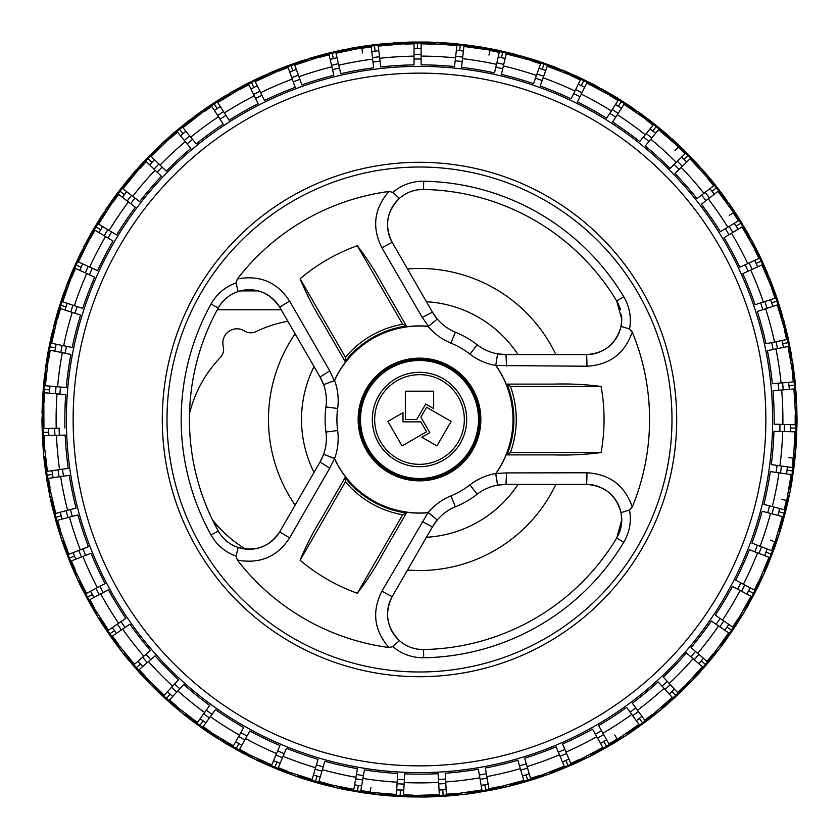 <?xml version="1.0" encoding="UTF-8"?>
<svg xmlns="http://www.w3.org/2000/svg" width="839" height="839" viewBox="0 0 839 839"><rect width="100%" height="100%" fill="white"/><g stroke="black" fill="none" stroke-linecap="round" stroke-linejoin="round"><path stroke-width="1.26" d="M586.943 472.777A11.798 0.587 -90 0 1 586.356 484.386A35.395 35.395 0 0 1 616.696 538.019L621.751 519.781L621.017 512.629C616.109 495.031 604.562 485.613 586.356 484.386L506.001 484.386L497.59 485.152A47.194 47.194 0 0 0 477.171 494.223A47.194 47.194 0 0 1 506.001 484.386L506.525 472.913L586.943 472.777C609.628 474.077 624.751 485.477 632.281 506.997L629.544 510.018C631.568 521.407 629.649 532.167 623.765 542.267A238.318 238.318 0 0 1 423.695 657.776C411.991 657.818 401.713 654.105 392.872 646.659L388.887 647.519A230.075 230.075 0 0 1 237.332 560.022L236.095 556.142C225.209 552.198 216.861 545.161 211.05 535.009A238.318 238.318 0 0 1 211.05 303.991C216.871 293.839 225.219 286.791 236.095 282.858L237.332 278.978A230.075 230.075 0 0 1 388.887 191.481L392.872 192.341C401.724 184.884 412.001 181.182 423.695 181.224A238.318 238.318 0 0 1 623.765 296.733C629.649 306.843 631.568 317.593 629.544 328.982L632.281 332.003A230.075 230.075 0 0 1 632.281 506.997M621.751 319.208A35.395 35.395 0 0 0 621.437 314.489A35.395 35.395 0 0 1 586.356 354.603C604.562 353.376 616.109 343.969 621.017 326.371L621.751 319.208L616.696 300.981A230.075 230.075 0 0 0 423.548 189.467C414.277 189.457 406.223 192.435 399.395 198.413C386.611 211.47 384.231 226.173 392.274 242.555L432.452 312.139L437.308 319.051L428.53 326.266L422.248 317.436L381.923 247.851C371.698 227.558 374.016 208.764 388.887 191.481M325.952 432.075L337.645 430.501A82.589 82.589 0 0 1 337.645 408.488A58.992 58.992 0 0 0 338.18 400.633A58.992 58.992 0 0 1 337.645 408.488L325.952 406.925A94.388 94.388 0 0 0 325.952 432.075A47.194 47.194 0 0 1 320.058 461.964L323.602 454.298A47.194 47.194 0 0 0 325.952 432.075A94.388 94.388 0 0 1 325.952 406.925A47.194 47.194 0 0 0 323.602 384.702L320.058 377.036L279.88 307.441C269.718 292.297 255.79 286.99 238.098 291.542C229.498 294.468 222.891 299.953 218.266 307.986A230.075 230.075 0 0 0 218.266 531.014C222.891 539.047 229.498 544.532 238.098 547.458C255.79 552.01 269.718 546.703 279.88 531.559L320.058 461.964L329.737 468.152L289.644 537.862C277.174 556.865 259.744 564.259 237.332 560.022M334.237 458.293L323.602 454.298L334.593 458.608L329.737 468.152M358.148 419.5A61.352 61.352 0 0 0 419.5 480.852A61.352 61.352 0 0 0 480.852 419.5A61.352 61.352 0 0 0 419.5 358.148A61.352 61.352 0 0 0 358.148 419.5M478.492 419.5A58.992 58.992 0 0 0 419.5 360.508A58.992 58.992 0 0 0 360.508 419.5A58.992 58.992 0 0 0 419.5 478.492A58.992 58.992 0 0 0 478.492 419.5M466.694 419.5A47.194 47.194 0 0 0 419.5 372.306A47.194 47.194 0 0 0 372.306 419.5A47.194 47.194 0 0 0 419.5 466.694A47.194 47.194 0 0 0 466.694 419.5M374.666 419.5A44.834 44.834 0 0 0 419.5 464.334A44.834 44.834 0 0 0 464.334 419.5A44.834 44.834 0 0 0 419.5 374.666A44.834 44.834 0 0 0 374.666 419.5M510.437 386.464L506.997 384.105L553.971 384.105C569.838 383.633 585.549 384.419 601.081 386.464L510.437 386.464A96.747 96.747 0 0 1 510.437 452.536L601.081 452.536A184.559 184.559 0 0 0 601.081 386.464M601.081 452.536C585.538 454.581 569.838 455.367 553.971 454.895L506.997 454.895A94.388 94.388 0 0 0 506.997 384.105M671.987 419.5A252.487 252.487 0 0 1 419.5 671.987A252.487 252.487 0 0 1 167.013 419.5A252.487 252.487 0 0 1 419.5 167.013A252.487 252.487 0 0 1 671.987 419.5M287.861 321.264A123.889 123.889 0 0 0 255.958 331.625A11.798 11.798 0 0 1 244.537 330.986A14.158 14.158 0 0 0 223.268 346.434A11.798 11.798 0 0 1 220.353 357.487A123.889 123.889 0 0 0 189.509 413.627M295.118 505.151A151.02 151.02 0 0 1 295.118 333.849M407.513 268.952A151.02 151.02 0 0 1 555.869 354.603M314.038 472.388A117.984 117.984 0 0 1 314.038 366.612M426.432 301.715A117.984 117.984 0 0 1 518.041 354.603M632.281 332.003C624.751 353.523 609.628 364.923 586.943 366.224L495.828 365.521A58.992 58.992 0 0 1 469.955 354.121A82.589 82.589 0 0 1 469.966 354.121A82.589 82.589 0 0 0 450.9 343.109A82.589 82.589 0 0 1 450.9 343.109A58.992 58.992 0 0 1 428.079 326.413A93.486 93.486 0 0 0 334.593 380.382L334.593 380.382A58.992 58.992 0 0 1 338.18 400.633M633.802 503.201L636.203 496.782M378.085 645.81L385.216 647.005M239.86 563.242L244.222 568.527M676.706 419.5A257.206 257.206 0 0 0 419.5 162.294A257.206 257.206 0 0 0 162.294 419.5A257.206 257.206 0 0 0 419.5 676.706A257.206 257.206 0 0 0 676.706 419.5M388.887 647.519C374.016 630.236 371.698 611.442 381.923 591.149L428.079 512.587A58.992 58.992 0 0 1 450.9 495.891A82.589 82.589 0 0 1 450.889 495.891A82.589 82.589 0 0 0 469.955 484.879A82.589 82.589 0 0 1 469.955 484.879A58.992 58.992 0 0 1 495.828 473.479L506.525 472.913M357.32 245.733C366.863 258.171 375.39 271.375 382.92 285.344L406.401 326.025L402.647 324.232L357.32 245.733A184.559 184.559 0 0 0 300.1 278.768L345.427 357.267L345.102 361.42L321.61 320.739C313.272 307.231 306.099 293.241 300.1 278.768M406.401 326.025A94.388 94.388 0 0 0 345.102 361.42M237.332 278.978C259.744 274.741 277.174 282.135 289.644 301.138L329.737 370.848L334.216 380.623L323.602 384.702L334.237 380.707M244.222 270.473L239.618 276.062M384.839 192.058L378.085 193.19M636.203 342.218L633.665 335.443M428.53 326.266L437.308 319.051A47.194 47.194 0 0 0 455.378 332.202A94.388 94.388 0 0 1 477.171 344.777A47.194 47.194 0 0 0 497.59 353.848L506.001 354.603L586.356 354.603A11.798 0.587 90 0 1 586.943 366.224M399.395 640.587C406.223 646.565 414.277 649.543 423.548 649.533A35.395 35.395 0 0 1 392.274 596.445C384.231 612.827 386.611 627.53 399.395 640.587L392.872 646.659M337.645 430.501A58.992 58.992 0 0 1 334.593 458.608A93.486 93.486 0 0 0 428.079 512.587L437.308 519.949L432.452 526.861L392.274 596.445A11.798 0.587 -150 0 1 381.923 591.149M518.041 484.386A117.984 117.984 0 0 1 426.432 537.285M555.869 484.386A151.02 151.02 0 0 1 407.513 570.048M212.424 519.761A123.889 123.889 0 0 0 245.47 549.052M223.226 531.79L213.83 522.603M258.171 290.892L240.279 290.892M300.1 560.232C306.109 545.749 313.272 531.758 321.61 518.261L345.102 477.58L345.427 481.733L300.1 560.232A184.559 184.559 0 0 0 357.32 593.267L402.647 514.768L406.401 512.975L382.92 553.656C375.39 567.625 366.853 580.84 357.32 593.267M345.102 477.58A94.388 94.388 0 0 0 406.401 512.975M506.997 454.895L510.437 452.536M402.059 445.918L426.579 431.76L420.863 421.86L402.982 421.86L402.982 412.683L387.901 421.398L402.059 445.918M433.658 408.603L425.719 404.01L416.773 419.5L405.342 419.5L405.342 391.184L433.658 391.184L433.658 408.603M421.86 437.213L429.809 432.62L420.863 417.14L426.579 407.24L451.099 421.398L436.941 445.918L421.86 437.213M281.222 309.769L217.28 309.769M289.644 537.862A11.798 0.587 -150 0 1 279.88 531.559A35.395 35.395 0 0 1 238.098 547.458L236.095 556.142M236.095 282.858L238.098 291.542M289.644 301.138A11.798 0.587 150 0 0 279.88 307.441A35.395 35.395 0 0 0 218.266 307.986A230.075 230.075 0 0 0 218.266 531.014L218.297 531.077M329.737 370.848L320.058 377.036A47.194 47.194 0 0 1 326.381 400.633A47.194 47.194 0 0 0 323.602 384.702L321.966 380.717M422.248 317.436L432.452 312.139A47.194 47.194 0 0 0 455.378 332.202A94.388 94.388 0 0 1 477.171 344.777A47.194 47.194 0 0 0 497.59 353.848L495.818 365.08L497.59 353.848L501.858 354.425M381.923 247.851A11.798 0.587 -30 0 1 392.274 242.555A35.395 35.395 0 0 1 399.395 198.413L392.872 192.341M495.734 473.941L497.59 485.152L495.828 473.479A93.486 93.486 0 0 0 495.828 365.521L495.734 365.059M506.001 354.603A47.194 47.194 0 0 1 477.171 344.777A47.194 47.194 0 0 0 506.001 354.603L506.525 366.087M629.544 328.982L621.017 326.371M623.765 296.733L616.696 300.981A35.395 35.395 0 0 1 620.472 309.78A35.395 35.395 0 0 0 616.696 300.981A230.075 230.075 0 0 0 423.548 189.467L423.464 189.467M422.248 521.564L432.452 526.861A47.194 47.194 0 0 1 455.378 506.798A47.194 47.194 0 0 0 437.308 519.949L434.686 523.358M428.53 512.734L437.308 519.949A47.194 47.194 0 0 1 455.378 506.798A94.388 94.388 0 0 0 477.171 494.223A94.388 94.388 0 0 1 455.378 506.798A47.194 47.194 0 0 0 432.452 526.861M616.738 537.956L616.696 538.019A230.075 230.075 0 0 1 423.548 649.533A230.075 230.075 0 0 0 616.696 538.019L623.765 542.267M621.017 512.629L629.544 510.018M796.41 397.696L796.379 428.771L793.935 388.971L781.696 390.02A363.392 363.392 0 0 1 782.86 424.419L795.141 424.775A375.673 375.673 0 0 0 795.183 419.5A375.673 375.673 0 0 0 795.152 415.326L795.98 415.357A376.501 376.501 0 0 1 795.907 428.121L795.529 446.589L796.526 439.342M791.471 354.876L794.984 385.741L788.01 346.486L775.97 348.919A363.392 363.392 0 0 1 781.057 382.972L793.295 381.913A375.673 375.673 0 0 0 792.236 372.537L793.054 372.464A376.501 376.501 0 0 1 794.439 385.164L796.169 403.549L796.326 396.239M781.675 312.895L788.691 343.161L777.292 304.956L765.608 308.752A363.392 363.392 0 0 1 774.533 341.997L786.573 339.554A375.673 375.673 0 0 0 784.444 330.356L785.252 330.188A376.501 376.501 0 0 1 788.073 342.648L791.89 360.718L791.219 353.439M767.171 272.308L777.575 301.579L761.896 264.914L750.727 270.022A363.392 363.392 0 0 1 763.385 302.03L775.068 298.233A375.673 375.673 0 0 0 771.911 289.329L772.688 289.077A376.501 376.501 0 0 1 776.914 301.128L782.766 318.642L781.266 311.489M748.126 233.63L761.802 261.527L742.043 226.897L731.524 233.232A363.392 363.392 0 0 1 747.748 263.593L758.928 258.485A375.673 375.673 0 0 0 754.775 250.012L755.519 249.665A376.501 376.501 0 0 1 761.088 261.16L768.902 277.898L766.594 270.955M724.791 197.385L741.561 223.541L717.985 191.376L708.263 198.885A363.392 363.392 0 0 1 727.843 227.191L738.362 220.846A375.673 375.673 0 0 0 733.265 212.896L733.978 212.477A376.501 376.501 0 0 1 740.816 223.258L750.475 238.989L747.402 232.361M697.482 164.035L717.125 188.104L690.036 158.844L681.226 167.401A363.392 363.392 0 0 1 703.911 193.295L713.632 185.797A375.673 375.673 0 0 0 707.676 178.476L708.326 177.973A376.501 376.501 0 0 1 716.349 187.905L727.749 202.44L723.931 196.2M666.554 134.009L688.809 155.687L658.563 129.699L650.791 139.211A363.392 363.392 0 0 1 676.265 162.357L685.075 153.789A375.673 375.673 0 0 0 678.321 147.203L678.908 146.626A376.501 376.501 0 0 1 688.011 155.582L700.995 168.712L696.496 162.955M632.396 107.707L656.979 126.71L623.975 104.34L617.326 114.67A363.392 363.392 0 0 1 645.285 134.764L653.057 125.252A375.673 375.673 0 0 0 645.59 119.474L646.114 118.834A376.501 376.501 0 0 1 656.182 126.689L670.571 138.267L665.453 133.055M595.47 85.473L622.056 101.54L586.713 83.082L581.291 94.115A363.392 363.392 0 0 1 611.358 110.874L617.997 100.544A375.673 375.673 0 0 0 609.922 95.656L610.362 94.964A376.501 376.501 0 0 1 621.259 101.624L636.874 111.482L631.19 106.889M556.247 67.592L584.489 80.523L547.269 66.218L543.148 77.786A363.392 363.392 0 0 1 574.925 91.021L580.347 79.999A375.673 375.673 0 0 0 571.758 76.066L572.125 75.321A376.501 376.501 0 0 1 583.713 80.691L600.346 88.703L594.18 84.791M515.24 54.294L544.773 63.932L506.169 53.958L503.39 65.924A363.392 363.392 0 0 1 536.467 75.447L540.599 63.869A375.673 375.673 0 0 0 531.622 60.943L531.895 60.167A376.501 376.501 0 0 1 544.018 64.184L561.459 70.245L554.883 67.057M472.986 45.767L503.431 51.966L463.936 46.46L462.541 58.667A363.392 363.392 0 0 1 496.489 64.351L499.268 52.385A375.673 375.673 0 0 0 490.018 50.497L490.207 49.7A376.501 376.501 0 0 1 502.708 52.312L520.725 56.339L513.825 53.927M430.04 42.107L460.989 44.792L421.126 43.827L421.126 56.108A363.392 363.392 0 0 1 455.504 57.891L456.898 45.694A375.673 375.673 0 0 0 447.491 44.866L447.586 44.047A376.501 376.501 0 0 1 460.307 45.212L478.67 47.173L471.539 45.558M386.947 43.366L418 42.506L378.295 46.093L379.689 58.29A363.392 363.392 0 0 1 414.047 56.15L414.047 43.859A375.673 375.673 0 0 0 404.608 44.121L404.608 43.292A376.501 376.501 0 0 1 417.371 43.009L435.84 42.852L428.572 42.065M344.284 49.522L375.033 45.138L335.988 53.224L338.778 65.19A363.392 363.392 0 0 1 372.663 59.139L371.258 46.932A375.673 375.673 0 0 0 361.913 48.263L361.819 47.445A376.501 376.501 0 0 1 374.467 45.705L392.799 43.45L385.489 43.492M302.596 60.513L332.653 52.647L294.783 65.127L298.915 76.695A363.392 363.392 0 0 1 331.887 66.826L329.108 54.86A375.673 375.673 0 0 0 319.974 57.251L319.785 56.444A376.501 376.501 0 0 1 332.15 53.266L350.104 48.945L342.847 49.816M262.439 76.181L291.406 64.939L255.203 81.656L260.625 92.678A363.392 363.392 0 0 1 292.255 79.118L288.134 67.54A375.673 375.673 0 0 0 279.324 70.958L279.051 70.182A376.501 376.501 0 0 1 290.976 65.61L308.312 59.265L301.211 60.964M224.328 96.317L251.815 81.855L217.762 102.589L224.401 112.919A363.392 363.392 0 0 1 254.29 95.835L248.868 84.812A375.673 375.673 0 0 0 240.51 89.207L240.143 88.462A376.501 376.501 0 0 1 251.469 82.568L267.977 74.293L261.107 76.789M188.765 120.669L214.427 103.166L182.954 127.643L190.726 137.156A363.392 363.392 0 0 1 218.465 116.778L211.827 106.448A375.673 375.673 0 0 0 204.024 111.765L203.583 111.063A376.501 376.501 0 0 1 214.165 103.921L229.613 93.811L223.08 97.072M156.201 148.923L179.703 128.608L151.23 156.515L160.039 165.073A363.392 363.392 0 0 1 185.272 141.665L177.49 132.153A375.673 375.673 0 0 0 170.348 138.33L169.824 137.69A376.501 376.501 0 0 1 179.525 129.384L193.725 117.575L187.6 121.571M127.077 180.7L148.104 157.837L122.997 188.806L132.719 196.316A363.392 363.392 0 0 1 155.131 170.181L146.322 161.612A375.673 375.673 0 0 0 139.924 168.566L139.326 167.989A376.501 376.501 0 0 1 148.021 158.634L160.784 145.283L155.152 149.94M101.76 215.592L120.05 190.474L98.635 224.118L109.154 230.452A363.392 363.392 0 0 1 128.43 201.937L118.698 194.438A375.673 375.673 0 0 0 113.139 202.073L112.489 201.57A376.501 376.501 0 0 1 120.05 191.282L131.209 176.568L126.154 181.832M80.586 253.137L95.887 226.111L78.447 261.967L89.626 267.064A363.392 363.392 0 0 1 105.525 236.535L95.006 230.19A375.673 375.673 0 0 0 90.35 238.412L89.647 237.982A376.501 376.501 0 0 1 95.992 226.897L105.399 211.008L100.974 216.819M63.837 292.863L75.95 264.254L62.715 301.872L74.398 305.658A363.392 363.392 0 0 1 86.721 273.524L75.541 268.417A375.673 375.673 0 0 0 71.85 277.111L71.105 276.765A376.501 376.501 0 0 1 76.15 265.03L83.68 248.176L79.946 254.458M51.714 334.226L60.502 304.431L51.63 343.308L63.67 345.741A363.392 363.392 0 0 1 72.248 312.412L60.565 308.616A375.673 375.673 0 0 0 57.891 317.666L57.104 317.415A376.501 376.501 0 0 1 60.775 305.176L66.333 287.567L63.345 294.237M44.394 376.711L49.721 346.098L45.348 385.73L57.587 386.789A363.392 363.392 0 0 1 62.306 352.684L50.267 350.251A375.673 375.673 0 0 0 48.641 359.553L47.833 359.386A376.501 376.501 0 0 1 50.078 346.822L53.602 328.689L51.389 335.652M41.96 419.773L43.764 388.73L43.932 428.603L56.213 428.257A363.392 363.392 0 0 1 57.021 393.848L44.771 392.788A375.673 375.673 0 0 0 44.226 402.217L43.397 402.143A376.501 376.501 0 0 1 44.205 389.401L45.631 370.995L44.226 378.158M42.632 396.889L42.002 413.05M47.666 354.079L45.201 370.062M57.555 312.118L53.276 327.713M72.154 271.563L66.124 286.56M91.273 232.927L83.585 247.148M114.681 196.735L105.42 209.981M142.064 163.437L131.356 175.54M173.065 133.485L161.036 144.287M207.275 107.256L194.092 116.621M244.243 85.096L230.085 92.898M283.509 67.298L268.553 73.433M324.546 54.095L308.983 58.489M366.811 45.652L350.859 48.243M409.778 42.086L393.627 42.841M452.861 43.429L436.731 42.338M495.513 49.69L479.614 46.764M537.17 60.765L521.711 56.045M577.295 76.517L562.476 70.067M615.365 96.737L601.374 88.64M650.886 121.173L637.902 111.535M683.376 149.489L671.588 138.435M712.437 181.329L701.981 168.996M737.68 216.273L728.692 202.839M758.771 253.871L751.377 239.493M775.446 293.619L769.73 278.496M787.475 335.013L783.521 319.334M794.701 377.508L792.572 361.483M797.04 420.58L796.746 404.388M794.46 463.579L796.012 447.491L792.865 471.665L794.973 431.844L782.693 431.498A363.392 363.392 0 0 1 779.934 465.813L792.089 467.554A375.673 375.673 0 0 0 793.18 458.178L793.998 458.293A376.501 376.501 0 0 1 792.467 470.973L789.992 489.273L791.806 482.194M786.992 506.043L790.369 490.228L784.486 513.888L791.125 474.57L778.959 472.818A363.392 363.392 0 0 1 772.3 506.588L784.182 509.713A375.673 375.673 0 0 0 786.342 500.526L787.139 500.736A376.501 376.501 0 0 1 784.171 513.153L779.62 531.045L782.231 524.228M774.733 547.364L779.892 532.041L771.345 554.873L782.42 516.572L770.538 513.447A363.392 363.392 0 0 1 760.071 546.241L771.523 550.699A375.673 375.673 0 0 0 774.712 541.805L775.477 542.109A376.501 376.501 0 0 1 771.114 554.107L764.56 571.369L767.926 564.888M757.837 587.027L764.707 572.387L753.621 594.106L768.985 557.306L757.544 552.849A363.392 363.392 0 0 1 743.406 584.238L754.271 589.974A375.673 375.673 0 0 0 758.456 581.5L759.18 581.888A376.501 376.501 0 0 1 753.474 593.32L745.001 609.712L749.08 603.661M736.537 624.499L745.032 610.75L731.545 631.054L750.999 596.246L740.134 590.52A363.392 363.392 0 0 1 722.515 620.084L732.657 627.016A375.673 375.673 0 0 0 737.775 619.088L738.456 619.549A376.501 376.501 0 0 1 731.493 630.257L721.194 645.579L725.945 640.031M711.105 659.307L721.11 646.607L705.389 665.243L728.692 632.889L718.551 625.946A363.392 363.392 0 0 1 697.681 653.319L706.962 661.363A375.673 375.673 0 0 0 712.951 654.063L713.57 654.609A376.501 376.501 0 0 1 705.431 664.446L693.454 678.499L698.803 673.528M681.866 690.979L693.255 679.506L675.521 696.234L702.358 666.743L693.066 658.699A363.392 363.392 0 0 1 669.207 683.502L677.513 692.553A375.673 375.673 0 0 0 684.299 685.987L684.855 686.596A376.501 376.501 0 0 1 675.647 695.437L662.149 708.032L668.033 703.711M649.208 719.117L661.835 709.018L642.307 723.606L672.322 697.366L664.016 688.316A363.392 363.392 0 0 1 637.493 710.245L644.709 720.187A375.673 375.673 0 0 0 652.197 714.429L652.679 715.101A376.501 376.501 0 0 1 642.517 722.84L627.677 733.81L634.011 730.182M613.561 743.354L627.247 734.754L606.188 747.025L639.003 724.382L631.788 714.44A363.392 363.392 0 0 1 602.926 733.202L608.967 743.899A375.673 375.673 0 0 0 617.064 739.033L617.462 739.757A376.501 376.501 0 0 1 606.492 746.28L590.488 755.499L597.2 752.614M575.376 763.364L589.964 756.379L567.636 766.175L602.822 747.413L596.781 736.715A363.392 363.392 0 0 1 565.968 752.069L570.751 763.385A375.673 375.673 0 0 0 579.35 759.473L579.665 760.228A376.501 376.501 0 0 1 568.024 765.472L551.066 772.792L558.071 770.695M535.167 778.886L550.447 773.61L527.154 780.794L564.248 766.175L559.466 754.859A363.392 363.392 0 0 1 527.102 766.594L530.563 778.382A375.673 375.673 0 0 0 539.55 775.477L539.781 776.274A376.501 376.501 0 0 1 527.616 780.144L509.944 785.493L517.128 784.203M493.447 789.73L509.231 786.237L485.267 790.716L523.788 780.417L520.327 768.629A363.392 363.392 0 0 1 486.84 776.599L488.938 788.702A375.673 375.673 0 0 0 498.188 786.846L498.335 787.653A376.501 376.501 0 0 1 485.802 790.118L467.627 793.411L474.926 792.96M450.763 795.75L466.841 794.072L442.52 795.792L481.964 789.95L479.866 777.847A363.392 363.392 0 0 1 445.698 781.948L446.39 794.208A375.673 375.673 0 0 0 455.808 793.421L455.85 794.239A376.501 376.501 0 0 1 443.118 795.257L424.691 796.463L431.991 796.84M407.67 796.861L423.831 797.029L399.479 795.959L439.332 794.648L438.629 782.388A363.392 363.392 0 0 1 404.209 782.567L403.507 794.837A375.673 375.673 0 0 0 412.945 795.12L412.893 795.938A376.501 376.501 0 0 1 400.13 795.498L381.693 794.596L388.897 795.802M364.724 793.044L380.77 795.057L356.69 791.229L396.438 794.47L397.141 782.2A363.392 363.392 0 0 1 362.92 778.456L360.822 790.569A375.673 375.673 0 0 0 370.167 791.922L370.03 792.74A376.501 376.501 0 0 1 357.393 790.841L339.176 787.842L346.203 789.866M322.501 784.371L338.211 788.199L314.73 781.644L353.838 789.394L355.935 777.292A363.392 363.392 0 0 1 322.365 769.667L318.904 781.455A375.673 375.673 0 0 0 328.039 783.867L327.808 784.664A376.501 376.501 0 0 1 315.474 781.34L297.709 776.285L304.463 779.095M281.547 770.936L296.712 776.526L274.133 767.339L312.108 779.494L315.569 767.716A363.392 363.392 0 0 1 283.089 756.317L278.307 767.633A375.673 375.673 0 0 0 287.095 771.072L286.781 771.828A376.501 376.501 0 0 1 274.898 767.129L257.835 760.082L264.222 763.637M242.387 752.919L256.818 760.197L235.423 748.503L271.773 764.906L276.555 753.59A363.392 363.392 0 0 1 245.586 738.572L239.545 749.269A375.673 375.673 0 0 0 247.883 753.684L247.484 754.408A376.501 376.501 0 0 1 236.22 748.378L220.07 739.432L226.006 743.69M205.534 730.549L211.082 734.314M171.471 704.131L183.877 714.503L165.692 698.258L197.375 722.473L204.59 712.531A363.392 363.392 0 0 1 177.837 690.885L169.53 699.936A375.673 375.673 0 0 0 176.651 706.134L176.096 706.742A376.501 376.501 0 0 1 166.489 698.321L152.782 685.945L157.606 691.441M140.637 674.011L151.786 685.715L135.572 667.508L164.287 695.174L172.593 686.124A363.392 363.392 0 0 1 148.472 661.572L139.19 669.616A375.673 375.673 0 0 0 145.567 676.58L144.937 677.115A376.501 376.501 0 0 1 136.358 667.655L124.151 653.801L128.315 659.811M113.443 640.556L123.186 653.466L109.154 633.529L134.523 664.289L143.805 656.245A363.392 363.392 0 0 1 122.641 629.093L112.499 636.025A375.673 375.673 0 0 0 118.047 643.681L117.366 644.142A376.501 376.501 0 0 1 109.919 633.77L99.369 618.605L102.819 625.055M90.245 604.227L98.446 618.165L86.774 596.76L108.483 630.204L118.614 623.272A363.392 363.392 0 0 1 100.69 593.886L89.825 599.623A375.673 375.673 0 0 0 94.45 607.856L93.727 608.233A376.501 376.501 0 0 1 87.508 597.074L78.761 580.819L81.446 587.615M71.325 565.496L77.891 580.263L68.746 557.673L86.49 593.383L97.355 587.646A363.392 363.392 0 0 1 82.883 556.414L71.441 560.871A375.673 375.673 0 0 0 75.101 569.576L74.335 569.87A376.501 376.501 0 0 1 69.427 558.082L62.589 540.924L64.488 547.982M56.958 524.857L61.792 540.274L55.28 516.793L68.84 554.285L80.282 549.828A363.392 363.392 0 0 1 69.48 517.149L57.597 520.274A375.673 375.673 0 0 0 60.24 529.336L59.443 529.545A376.501 376.501 0 0 1 55.919 517.264L51.074 499.446L52.154 506.672M47.309 482.844L50.35 498.712L46.565 474.633L55.762 513.437L67.634 510.311A363.392 363.392 0 0 1 60.628 476.615L48.463 478.356A375.673 375.673 0 0 0 50.057 487.669L49.249 487.784A376.501 376.501 0 0 1 47.141 475.189L44.362 456.93L44.614 464.229M42.516 440.003L43.733 456.122L42.705 431.76L47.424 471.361L59.579 469.609A363.392 363.392 0 0 1 56.454 435.326L44.173 435.682A375.673 375.673 0 0 0 44.698 445.11L43.869 445.131A376.501 376.501 0 0 1 43.219 432.379L42.548 413.921L41.96 421.209M44.446 462.782L43.733 456.122M51.829 505.256L50.35 498.712M63.995 546.609L61.792 540.274M80.806 586.304L77.891 580.263M102.022 623.817L98.446 618.165M127.392 658.678L123.186 653.466M156.557 690.424L151.786 685.715M189.153 718.624L183.877 714.503M224.747 742.935L199.126 725.368L233.357 745.819L239.398 735.121A363.392 363.392 0 0 1 210.348 716.663L203.122 726.605A375.673 375.673 0 0 0 210.904 731.944L210.421 732.615A376.501 376.501 0 0 1 199.923 725.336L184.895 714.608L190.306 719.516M262.89 763.029L256.818 760.197M303.068 778.644L296.712 776.526M344.766 789.572L338.211 788.199M387.44 795.676L380.77 795.057M430.533 796.882L423.831 797.029M473.479 793.159L466.841 794.072M515.723 784.57L509.231 786.237M556.708 771.23L550.447 773.61M595.91 753.296L589.964 756.379M632.805 731.01L627.247 734.754M666.921 704.666L661.835 709.018M697.817 674.598L693.255 679.506M725.085 641.216L721.11 646.607M748.367 604.929L745.032 610.75M767.36 566.241L764.707 572.387M781.822 525.634L779.892 532.041M791.555 483.631L790.369 490.228M796.442 440.811L796.012 447.491M54.902 435.378A364.944 364.944 0 0 1 54.671 428.299L59.108 428.173A360.497 360.497 0 0 0 59.349 435.252M60.471 387.031A360.497 360.497 0 0 0 59.905 394.089L65.715 394.592A354.666 354.666 0 0 0 64.939 428.005M54.671 428.299L49.532 428.446M48.494 428.477L48.735 432.221A370.985 370.985 0 0 0 48.861 435.546M419.5 676.706A257.206 257.206 0 0 1 162.294 419.5A257.206 257.206 0 0 1 419.5 162.294A257.206 257.206 0 0 1 676.706 419.5A257.206 257.206 0 0 1 419.5 676.706M404.209 782.567L404.702 773.852A354.666 354.666 0 0 0 438.126 773.673L438.629 782.388M445.373 776.316L445.194 773.233A354.666 354.666 0 0 0 478.377 769.237L478.639 770.768M485.875 771.041L485.351 768A354.666 354.666 0 0 0 517.862 760.249L520.327 768.629M527.102 766.594L524.648 758.215A354.666 354.666 0 0 0 556.068 746.815L556.666 748.241M563.777 746.867L562.57 744.025A354.666 354.666 0 0 0 592.481 729.112L595.354 734.198A360.497 360.497 0 0 0 601.5 730.685M602.926 733.202L598.626 725.599A354.666 354.666 0 0 0 626.649 707.382L627.562 708.63M634.169 705.683L632.354 703.187A354.666 354.666 0 0 0 658.122 681.887L664.016 688.316M669.207 683.502L663.303 677.073A354.666 354.666 0 0 0 686.47 652.973L693.066 658.699M697.681 653.319L691.074 647.603A354.666 354.666 0 0 0 711.346 621.028L716.16 624.321A360.497 360.497 0 0 0 720.124 618.448M722.515 620.084L715.31 615.155A354.666 354.666 0 0 0 732.416 586.44L740.134 590.52M743.406 584.238L735.688 580.158A354.666 354.666 0 0 0 749.405 549.681L750.842 550.248M754.848 551.8A360.497 360.497 0 0 0 757.376 545.193L751.943 543.074A354.666 354.666 0 0 0 762.095 511.224L763.595 511.622M772.3 506.588L763.857 504.375A354.666 354.666 0 0 0 770.317 471.581L776.096 472.409A360.497 360.497 0 0 0 777.071 465.393M779.934 465.813L771.293 464.565A354.666 354.666 0 0 0 773.967 431.246L779.798 431.414A360.497 360.497 0 0 0 779.966 424.335M782.86 424.419L774.135 424.167A354.666 354.666 0 0 0 773.002 390.764L783.238 389.883A364.944 364.944 0 0 0 782.598 382.836M781.057 382.972L772.352 383.717A354.666 354.666 0 0 0 767.412 350.66L775.97 348.919M768.975 343.12L765.976 343.728A354.666 354.666 0 0 0 757.302 311.447L765.608 308.752M757.984 303.781L755.079 304.725A354.666 354.666 0 0 0 742.788 273.64L748.094 271.217A360.497 360.497 0 0 0 745.116 264.799M747.748 263.593L739.809 267.222A354.666 354.666 0 0 0 724.047 237.741L725.378 236.944M727.843 227.191L720.365 231.7A354.666 354.666 0 0 0 701.352 204.213L705.966 200.647A360.497 360.497 0 0 0 701.614 195.068M699.443 196.746L696.989 198.633A354.666 354.666 0 0 0 674.965 173.484L676.077 172.415M676.265 162.357L670.004 168.44A354.666 354.666 0 0 0 645.264 145.976L648.956 141.455A360.497 360.497 0 0 0 643.45 136.998L639.758 141.518A354.666 354.666 0 0 0 612.606 122.022L617.326 114.67M608.306 115.625L606.628 118.226A354.666 354.666 0 0 0 577.442 101.949L580.011 96.705A360.497 360.497 0 0 0 573.645 93.622M574.925 91.021L571.065 98.855A354.666 354.666 0 0 0 540.211 86.008L542.172 80.513A360.497 360.497 0 0 0 535.492 78.174M536.467 75.447L533.531 83.669A354.666 354.666 0 0 0 501.407 74.43L501.764 72.92M495.199 69.868L494.507 72.857A354.666 354.666 0 0 0 461.544 67.34L462.541 58.667M462.205 61.541A360.497 360.497 0 0 0 455.168 60.765L454.507 66.575A354.666 354.666 0 0 0 421.126 64.844L421.126 56.108M414.047 61.792L414.047 64.876A354.666 354.666 0 0 0 380.686 66.973L380.025 61.174A360.497 360.497 0 0 0 372.988 62.013M372.663 59.139L373.659 67.812A354.666 354.666 0 0 0 340.749 73.696L338.778 65.19M333.167 72.322L333.87 75.332A354.666 354.666 0 0 0 301.851 84.917L298.915 76.695M292.255 79.118L295.192 87.34A354.666 354.666 0 0 0 264.474 100.512L260.625 92.678M256.776 100.9L258.139 103.669A354.666 354.666 0 0 0 229.12 120.26L228.292 118.96M225.964 115.352A360.497 360.497 0 0 0 220.038 119.211L223.184 124.12A354.666 354.666 0 0 0 196.253 143.92L190.726 137.156M185.272 141.665L190.799 148.43A354.666 354.666 0 0 0 166.3 171.166L165.189 170.086M155.131 170.181L161.392 176.263A354.666 354.666 0 0 0 139.641 201.643L138.414 200.699M135.016 198.077A360.497 360.497 0 0 0 130.727 203.709L135.341 207.275A354.666 354.666 0 0 0 116.631 234.962L109.154 230.452M110.36 239.451L113.003 241.045A354.666 354.666 0 0 0 97.565 270.693L89.626 267.064M86.721 273.524L94.66 277.153A354.666 354.666 0 0 0 82.704 308.364L74.398 305.658M77.608 314.153L80.554 315.107A354.666 354.666 0 0 0 72.227 347.482L66.512 346.318A360.497 360.497 0 0 0 65.138 353.261M62.306 352.684L70.864 354.425A354.666 354.666 0 0 0 66.281 387.534L57.587 386.789M56.454 435.326L65.18 435.084A354.666 354.666 0 0 0 68.221 468.372L62.443 469.2A360.497 360.497 0 0 0 63.491 476.195M60.628 476.615L69.27 475.367A354.666 354.666 0 0 0 76.087 508.088L70.434 509.577A360.497 360.497 0 0 0 72.269 516.415M74.933 515.712L77.922 514.926A354.666 354.666 0 0 0 88.42 546.661L86.983 547.217M82.883 556.414L91.021 553.247A354.666 354.666 0 0 0 105.074 583.577L99.914 586.293A360.497 360.497 0 0 0 103.249 592.544L108.409 589.817A354.666 354.666 0 0 0 125.829 618.343L121.005 621.636A360.497 360.497 0 0 0 125.032 627.457M122.641 629.093L129.856 624.164A354.666 354.666 0 0 0 150.412 650.529L143.805 656.245M145.996 654.347A360.497 360.497 0 0 0 150.663 659.674L155.068 655.846A354.666 354.666 0 0 0 178.497 679.695L172.593 686.124M177.837 690.885L183.741 684.456A354.666 354.666 0 0 0 209.729 705.473L204.59 712.531M213.693 712.059L215.476 709.595A354.666 354.666 0 0 0 243.688 727.518L242.932 728.86M248.354 733.653L249.875 730.968A354.666 354.666 0 0 0 279.953 745.556L276.555 753.59M285.281 751.115L286.487 748.273A354.666 354.666 0 0 0 318.023 759.337L317.593 760.816M323.959 764.256L324.829 761.288A354.666 354.666 0 0 0 357.424 768.681L355.935 777.292M363.885 772.897L364.409 769.856A354.666 354.666 0 0 0 397.634 773.485L397.298 779.316A360.497 360.497 0 0 0 404.367 779.683M421.126 48.379L417.371 48.515A370.985 370.985 0 0 0 414.047 48.547M505.141 58.394L501.46 57.681A370.985 370.985 0 0 0 498.209 56.958M497.999 57.839L496.835 62.852A364.944 364.944 0 0 1 503.736 64.414M545.738 70.507L542.162 69.375A370.985 370.985 0 0 0 539.016 68.295M536.991 73.989A364.944 364.944 0 0 1 543.662 76.328L545.392 71.493M584.699 87.172L581.28 85.641A370.985 370.985 0 0 0 578.27 84.204M577.872 85.022L575.606 89.626A364.944 364.944 0 0 1 581.972 92.72M621.51 108.179L618.28 106.259A370.985 370.985 0 0 0 615.459 104.487M126.605 191.596L124.424 194.648A370.985 370.985 0 0 0 122.41 197.301M127.203 200.993A364.944 364.944 0 0 1 131.503 195.372L127.423 192.225M102.536 226.467L100.711 229.75A370.985 370.985 0 0 0 99.023 232.613M99.799 233.085L104.204 235.738A364.944 364.944 0 0 1 107.822 229.655M82.6 263.855L81.163 267.326A370.985 370.985 0 0 0 79.81 270.368M85.305 272.874A364.944 364.944 0 0 1 88.221 266.424L83.543 264.285M67.047 303.278L66.019 306.885A370.985 370.985 0 0 0 65.023 310.063M65.882 310.336L70.77 311.93A364.944 364.944 0 0 1 72.93 305.186M56.098 344.21L55.489 347.912A370.985 370.985 0 0 0 54.86 351.184M49.889 386.129L49.7 389.873A370.985 370.985 0 0 0 49.449 393.197M50.35 393.271L55.468 393.711A364.944 364.944 0 0 1 56.045 386.653M51.934 470.71L52.595 474.402A370.985 370.985 0 0 0 53.109 477.695M54 477.559L59.097 476.835A364.944 364.944 0 0 1 58.048 469.83L52.962 470.564M60.167 512.272L61.247 515.87A370.985 370.985 0 0 0 62.128 519.079M67.98 517.537A364.944 364.944 0 0 1 66.145 510.699L61.174 512.01M73.087 552.628L74.566 556.079A370.985 370.985 0 0 0 75.804 559.162M81.446 556.97A364.944 364.944 0 0 1 78.845 550.394L74.052 552.251M90.518 591.254L92.384 594.505A370.985 370.985 0 0 0 93.968 597.431M112.237 627.635L114.471 630.655A370.985 370.985 0 0 0 116.369 633.382M117.124 632.868L121.372 629.974A364.944 364.944 0 0 1 117.345 624.143L113.097 627.048M137.974 661.3L140.522 664.048A370.985 370.985 0 0 0 142.735 666.544M167.37 691.818L170.223 694.252A370.985 370.985 0 0 0 172.698 696.485M176.788 692.028A364.944 364.944 0 0 1 171.544 687.267L168.073 691.053M200.049 718.782L203.164 720.879A370.985 370.985 0 0 0 205.88 722.809M235.602 741.854L238.926 743.574A370.985 370.985 0 0 0 241.842 745.189M242.293 744.392L244.82 739.914A364.944 364.944 0 0 1 238.633 736.474M273.545 760.711L277.048 762.053A370.985 370.985 0 0 0 280.132 763.312M313.387 775.121L317.027 776.054A370.985 370.985 0 0 0 320.225 776.956M321.935 771.156A364.944 364.944 0 0 1 315.128 769.195L313.681 774.124M354.624 784.905L358.337 785.409A370.985 370.985 0 0 0 361.619 785.944M396.7 789.919L400.444 790.002A370.985 370.985 0 0 0 403.769 790.149M404.115 784.119A364.944 364.944 0 0 1 397.046 783.752L396.753 788.88M439.07 790.107L442.803 789.751A370.985 370.985 0 0 0 446.128 789.53M445.782 783.49A364.944 364.944 0 0 1 438.713 783.93L439.007 789.069M481.187 785.461L484.858 784.685A370.985 370.985 0 0 0 488.13 784.087M487.102 778.12A364.944 364.944 0 0 1 480.128 779.368L481.009 784.434M522.498 776.044L526.063 774.858A370.985 370.985 0 0 0 529.241 773.883M562.476 761.969L565.874 760.396A370.985 370.985 0 0 0 568.926 759.064M566.577 753.495A364.944 364.944 0 0 1 560.064 756.285L562.067 761.015M600.577 743.448L603.776 741.487A370.985 370.985 0 0 0 606.66 739.82M636.329 720.691L639.276 718.383A370.985 370.985 0 0 0 641.95 716.391M669.249 694.01L671.913 691.378A370.985 370.985 0 0 0 674.346 689.102M698.908 663.754L701.268 660.828A370.985 370.985 0 0 0 703.418 658.29M698.845 654.336A364.944 364.944 0 0 1 694.241 659.706L698.121 663.072M724.927 630.309L726.941 627.142A370.985 370.985 0 0 0 728.787 624.373M728.042 623.859L723.795 620.965A364.944 364.944 0 0 1 719.831 626.827M746.972 594.117L748.608 590.74A370.985 370.985 0 0 0 750.129 587.782M749.321 587.363L744.78 584.961A364.944 364.944 0 0 1 741.508 591.243M764.738 555.659L765.976 552.114A370.985 370.985 0 0 0 767.15 549M761.518 546.808A364.944 364.944 0 0 1 758.98 553.415L763.773 555.282M778.015 515.408L778.833 511.748A370.985 370.985 0 0 0 779.651 508.528M773.799 506.987A364.944 364.944 0 0 1 772.037 513.846L777.008 515.146M786.604 473.92L787.013 470.186A370.985 370.985 0 0 0 787.454 466.893M781.466 466.033A364.944 364.944 0 0 1 780.49 473.039L785.577 473.773M790.422 431.718L790.39 427.963A370.985 370.985 0 0 0 790.453 424.639M784.413 424.461A364.944 364.944 0 0 1 784.245 431.54L789.384 431.686M789.394 389.359L788.943 385.636A370.985 370.985 0 0 0 788.618 382.322M783.553 347.388L782.672 343.738A370.985 370.985 0 0 0 781.979 340.487M772.96 306.361L771.67 302.837A370.985 370.985 0 0 0 770.611 299.68M757.753 266.812L756.075 263.456A370.985 370.985 0 0 0 754.66 260.436M753.831 260.814L749.164 262.953A364.944 364.944 0 0 1 752.132 269.371M738.142 229.246L736.097 226.1A370.985 370.985 0 0 0 734.345 223.268M154.491 159.693L151.974 162.472A370.985 370.985 0 0 0 149.678 164.884M154.019 169.1A364.944 364.944 0 0 1 158.928 163.993L155.236 160.417M185.839 131.178L183.017 133.653A370.985 370.985 0 0 0 180.458 135.792M220.227 106.417L217.144 108.556A370.985 370.985 0 0 0 214.365 110.391M217.626 115.478A364.944 364.944 0 0 1 223.562 111.618L220.783 107.298M714.377 194.166L711.986 191.271A370.985 370.985 0 0 0 709.92 188.66M705.138 192.351A364.944 364.944 0 0 1 709.49 197.941L713.559 194.795M686.774 162.021L684.058 159.42A370.985 370.985 0 0 0 681.719 157.061M655.679 133.233L652.69 130.957A370.985 370.985 0 0 0 650.089 128.881M290.011 72.815L291.741 77.649A364.944 364.944 0 0 1 298.39 75.237L296.67 70.403M296.314 69.417L292.832 70.812A370.985 370.985 0 0 0 289.707 71.955M330.377 60.314L331.541 65.316A364.944 364.944 0 0 1 338.421 63.68M337.026 57.66L333.398 58.636A370.985 370.985 0 0 0 330.167 59.433M257.216 85.746L253.902 87.518A370.985 370.985 0 0 0 250.934 89.018M378.809 50.613L375.096 51.179A370.985 370.985 0 0 0 371.792 51.588M463.422 50.99L459.678 50.697A370.985 370.985 0 0 0 456.364 50.35M42.548 413.921L43.271 413.9M42.558 407.272L43.209 407.251M43.219 432.379L48.735 432.221M43.869 445.131L44.698 445.11M65.715 394.592L57.021 393.848M45.631 370.995L46.365 371.058M46.407 364.378L47.057 364.441M44.205 389.401L49.7 389.873M43.397 402.143L44.226 402.217M53.602 328.689L54.325 328.836M55.122 322.207L55.762 322.344M50.078 346.822L55.489 347.912M63.67 345.741L72.227 347.482M47.833 359.386L48.641 359.553M80.554 315.107L72.248 312.412M66.333 287.567L67.036 287.798M68.588 281.306L69.207 281.505M60.775 305.176L66.019 306.885M57.104 317.415L57.891 317.666M83.68 248.176L84.351 248.48M86.637 242.209L87.225 242.481M76.15 265.03L81.163 267.326M71.105 276.765L71.85 277.111M113.003 241.045L105.525 236.535M105.399 211.008L106.029 211.386M109.007 205.419L109.563 205.754M95.992 226.897L100.711 229.75M135.341 207.275L128.43 201.937M131.209 176.568L131.796 177.008M120.05 191.282L124.424 194.648M132.719 196.316L139.641 201.643M112.531 201.591L113.139 202.073M160.784 145.283L161.308 145.797M148.021 158.634L151.974 162.472M160.039 165.073L166.3 171.166M139.326 167.989L139.924 168.566M193.725 117.575L194.187 118.152M179.525 129.384L183.017 133.653M169.856 137.732L170.348 138.33M223.184 124.12L218.465 116.778M229.613 93.811L230.012 94.429M235.329 90.392L235.675 90.937M214.165 103.921L217.144 108.556M224.401 112.919L229.12 120.26M203.583 111.063L204.024 111.765M274.038 71.546L274.322 72.123M267.977 74.293L268.302 74.944M251.469 82.568L253.902 87.518M240.143 88.462L240.51 89.207M258.139 103.669L254.29 95.835M308.312 59.265L308.563 59.957M314.656 57.23L314.866 57.839M290.976 65.61L292.832 70.812M279.051 70.182L279.324 70.958M350.104 48.945L350.272 49.658M356.627 47.634L356.774 48.263M332.15 53.266L333.398 58.636M319.785 56.444L319.974 57.251M333.87 75.332L331.887 66.826M399.427 42.894L399.5 43.534M392.799 43.45L392.883 44.173M374.467 45.705L375.096 51.179M361.819 47.445L362.448 52.92M379.689 58.29L380.686 66.973M414.047 64.876L414.047 56.15M404.608 43.292L404.608 44.121M417.371 43.009L417.371 48.515M435.84 42.852L435.84 43.586M442.489 43.062L442.489 43.712M454.507 66.575L455.504 57.891M447.586 44.047L447.491 44.866M460.307 45.212L459.678 50.697M478.67 47.173L478.587 47.896M485.257 48.138L485.173 48.777M494.507 72.857L496.489 64.351M490.207 49.7L488.948 55.07M502.708 52.312L501.46 57.681M520.725 56.339L520.558 57.052M527.154 58.048L527.007 58.678M503.39 65.924L501.407 74.43M531.895 60.167L531.622 60.943M544.018 64.184L542.162 69.375M561.459 70.245L561.218 70.937M567.657 72.678L567.437 73.287M543.148 77.786L540.211 86.008M572.125 75.321L571.758 76.066M583.713 80.691L581.28 85.641M600.346 88.703L600.021 89.364M606.219 91.829L605.936 92.405M581.291 94.115L577.442 101.949M606.628 118.226L611.358 110.874M610.362 94.964L609.922 95.656M621.259 101.624L618.28 106.259M636.874 111.482L636.476 112.09M642.359 115.247L642.013 115.792M670.571 138.267L670.109 138.834M656.182 126.689L652.69 130.957M646.114 118.834L645.59 119.474M639.758 141.518L645.285 134.764M650.791 139.211L645.264 145.976M678.877 146.657L674.955 150.475M700.995 168.712L700.471 169.226M688.011 155.582L684.058 159.42M681.226 167.401L674.965 173.484M696.989 198.633L703.911 193.295M727.749 202.44L727.161 202.891M716.349 187.905L711.986 191.271M708.263 198.885L701.352 204.213M708.284 178.004L707.676 178.476M750.475 238.989L749.846 239.367M753.737 244.799L753.181 245.124M740.816 223.258L736.097 226.1M731.524 233.232L724.047 237.741M733.978 212.477L729.248 215.319M768.902 277.898L768.23 278.202M771.471 284.033L770.884 284.306M761.088 261.16L756.075 263.456M750.727 270.022L742.788 273.64M755.079 304.725L763.385 302.03M782.766 318.642L782.063 318.872M784.622 325.039L784.004 325.238M776.914 301.128L771.67 302.837M772.646 289.098L771.911 289.329M765.976 343.728L774.533 341.997M791.89 360.718L791.167 360.854M793.002 367.272L792.373 367.398M788.073 342.648L782.672 343.738M796.169 403.549L795.435 403.611M796.526 410.187L795.875 410.25M794.439 385.164L788.943 385.636M793.054 372.464L792.236 372.537M795.529 446.589L794.795 446.568M795.131 453.228L794.481 453.207M795.907 428.121L790.39 427.963M782.693 431.498L773.967 431.246M789.992 489.273L789.268 489.168M788.838 495.828L788.199 495.734M792.467 470.973L787.013 470.186M778.959 472.818L770.317 471.581M793.998 458.293L788.534 457.507M779.62 531.045L778.907 530.867M777.732 537.432L777.103 537.264M784.171 513.153L778.833 511.748M770.538 513.447L762.095 511.224M787.139 500.736L781.801 499.331M751.943 543.074L760.071 546.241M764.56 571.369L763.878 571.107M761.948 577.494L761.351 577.263M771.114 554.107L765.976 552.114M757.544 552.849L749.405 549.681M775.435 542.088L770.338 540.106M745.001 609.712L744.35 609.376M741.707 615.501L741.131 615.197M753.474 593.32L748.608 590.74M721.194 645.579L720.586 645.17M717.261 650.949L716.726 650.592M731.493 630.257L726.941 627.142M718.551 625.946L711.346 621.028M738.456 619.549L737.775 619.088M693.454 678.499L692.899 678.017M705.431 664.446L701.268 660.828M713.57 654.609L712.951 654.063M662.149 708.032L661.646 707.497M675.647 695.437L671.913 691.378M684.823 686.554L684.299 685.987M632.354 703.187L637.493 710.245M627.677 733.81L627.236 733.223M622.171 737.554L621.783 737.03M642.517 722.84L639.276 718.383M631.788 714.44L626.649 707.382M590.488 755.499L590.121 754.859M584.594 758.582L584.269 758.016M606.492 746.28L603.776 741.487M596.781 736.715L592.481 729.112M617.441 739.715L614.756 734.954M562.57 744.025L565.968 752.069M551.066 772.792L550.783 772.121M544.857 775.194L544.605 774.596M568.024 765.472L565.874 760.396M559.466 754.859L556.068 746.815M509.944 785.493L509.734 784.79M503.494 787.16L503.316 786.542M527.616 780.144L526.063 774.858M485.351 768L486.84 776.599M467.627 793.411L467.501 792.687M461.041 794.344L460.926 793.704M485.802 790.118L484.858 784.685M479.866 777.847L478.377 769.237M498.335 787.653L498.188 786.846M445.194 773.233L445.698 781.948M424.691 796.463L424.649 795.729M418.042 796.631L418 795.991M443.118 795.257L442.803 789.751M381.693 794.596L381.735 793.862M375.064 794.009L375.096 793.369M400.13 795.498L400.444 790.002M397.141 782.2L397.634 773.485M364.409 769.856L362.92 778.456M339.176 787.842L339.302 787.118M332.663 786.5L332.768 785.87M357.393 790.841L358.337 785.409M370.03 792.74L370.964 787.297M324.829 761.288L322.365 769.667M297.709 776.285L297.918 775.582M291.385 774.208L291.573 773.589M315.474 781.34L317.027 776.054M315.569 767.716L318.023 759.337M327.808 784.664L328.039 783.867M286.487 748.273L283.089 756.317M257.835 760.082L258.118 759.4M251.794 757.292L252.046 756.705M274.898 767.129L277.048 762.053M249.875 730.968L245.586 738.572M220.07 739.432L220.426 738.792M214.375 735.981L214.7 735.415M236.22 748.378L238.926 743.574M239.398 735.121L243.688 727.518M247.505 754.366L247.883 753.684M215.476 709.595L210.348 716.663M184.895 714.608L185.325 714.02M179.64 710.528L180.018 710.004M199.923 725.336L203.164 720.879M152.782 685.945L153.285 685.4M166.489 698.321L170.223 694.252M176.096 706.742L176.651 706.134M155.068 655.846L148.472 661.572M124.151 653.801L124.707 653.319M136.358 667.655L140.522 664.048M99.369 618.605L99.977 618.196M95.782 613.005L96.317 612.638M109.919 633.77L114.471 630.655M118.614 623.272L125.829 618.343M117.366 644.142L118.047 643.681M108.409 589.817L100.69 593.886M78.761 580.819L79.411 580.473M75.835 574.841L76.412 574.537M87.508 597.074L92.384 594.505M97.355 587.646L105.074 583.577M62.589 540.924L63.271 540.662M60.377 534.653L60.974 534.412M69.427 558.082L74.566 556.079M80.282 549.828L88.42 546.661M74.335 569.87L75.101 569.576M77.922 514.926L69.48 517.149M51.074 499.446L51.787 499.268M49.585 492.965L50.214 492.797M55.919 517.264L61.247 515.87M67.634 510.311L76.087 508.088M59.443 529.545L60.24 529.336M44.362 456.93L45.086 456.825M43.628 450.312L44.268 450.228M47.141 475.189L52.595 474.402M59.579 469.609L68.221 468.372M49.249 487.784L50.057 487.669M359.333 419.5A60.177 60.177 0 0 0 419.5 479.667A60.177 60.177 0 0 0 479.677 419.5A60.177 60.177 0 0 0 419.5 359.323A60.177 60.177 0 0 0 359.333 419.5M320.058 377.036A47.194 47.194 0 0 1 326.381 400.633M586.356 484.386A35.395 35.395 0 0 1 621.751 519.781M495.933 365.447A93.611 93.611 0 0 1 495.933 473.542M428.089 512.713A93.611 93.611 0 0 1 334.478 458.66M334.478 380.34A93.611 93.611 0 0 1 428.089 326.287M392.274 242.555A35.395 35.395 0 0 1 399.395 198.413M434.654 315.6L437.308 319.051A47.194 47.194 0 0 0 455.378 332.202A47.194 47.194 0 0 1 432.452 312.139M423.695 657.776L423.548 649.533A35.395 35.395 0 0 1 392.274 596.445M501.911 484.564L497.59 485.152A47.194 47.194 0 0 0 477.171 494.223A47.194 47.194 0 0 1 506.001 484.386M279.88 531.559A35.395 35.395 0 0 1 238.098 547.458M211.05 303.991L218.266 307.986A35.395 35.395 0 0 1 279.88 307.441M402.647 514.768A96.747 96.747 0 0 1 345.427 481.733M345.427 357.267A96.747 96.747 0 0 1 402.647 324.232M211.05 535.009L218.266 531.014M455.378 332.202L450.9 343.109M477.171 344.777L469.955 354.121M423.695 181.224L423.548 189.467M450.9 495.891L455.378 506.798M469.955 484.879L477.171 494.223M419.5 73.14A346.36 346.36 0 0 1 765.86 419.5A346.36 346.36 0 0 1 419.5 765.86A346.36 346.36 0 0 1 73.14 419.5A346.36 346.36 0 0 1 419.5 73.14M419.5 66.375A353.125 353.125 0 0 1 772.625 419.5A353.125 353.125 0 0 1 419.5 772.625A353.125 353.125 0 0 1 66.375 419.5A353.125 353.125 0 0 1 419.5 66.375M414.047 59.045A360.497 360.497 0 0 1 419.5 59.003A360.497 360.497 0 0 1 421.126 59.003M414.047 54.598A364.944 364.944 0 0 1 419.5 54.556A364.944 364.944 0 0 1 421.126 54.566M445.53 779.053A360.497 360.497 0 0 1 438.461 779.494M486.347 773.747A360.497 360.497 0 0 1 479.373 774.995M526.294 763.815A360.497 360.497 0 0 1 519.509 765.85M564.846 749.405A360.497 360.497 0 0 1 558.334 752.195M635.784 707.906A360.497 360.497 0 0 1 630.079 712.101M667.257 681.373A360.497 360.497 0 0 1 662.065 686.187M695.489 651.421A360.497 360.497 0 0 1 690.885 656.801M740.847 582.885A360.497 360.497 0 0 1 737.575 589.167M769.499 505.854A360.497 360.497 0 0 1 767.737 512.713M778.173 383.213A360.497 360.497 0 0 1 778.812 390.271M771.691 342.564A360.497 360.497 0 0 1 773.139 349.496M760.627 302.921A360.497 360.497 0 0 1 762.85 309.643M725.357 228.69A360.497 360.497 0 0 1 729.049 234.731M674.189 164.371A360.497 360.497 0 0 1 679.15 169.426M609.785 113.317A360.497 360.497 0 0 1 615.763 117.114M495.828 67.172A360.497 360.497 0 0 1 502.729 68.746M332.548 69.647A360.497 360.497 0 0 1 339.428 68.001M293.231 81.834A360.497 360.497 0 0 1 299.89 79.422M255.559 98.436A360.497 360.497 0 0 1 261.904 95.279M187.107 143.909A360.497 360.497 0 0 1 192.561 139.4M157.208 172.194A360.497 360.497 0 0 1 162.105 167.097M108.011 238.035A360.497 360.497 0 0 1 111.629 231.952M89.354 274.72A360.497 360.497 0 0 1 92.259 268.27M74.996 313.304A360.497 360.497 0 0 1 77.157 306.56M85.588 555.366A360.497 360.497 0 0 1 82.977 548.779M179.787 688.756A360.497 360.497 0 0 1 174.554 683.995M212.047 714.325A360.497 360.497 0 0 1 206.3 710.193M247.002 736.044A360.497 360.497 0 0 1 240.824 732.604M284.211 753.653A360.497 360.497 0 0 1 277.678 750.926M323.183 766.888A360.497 360.497 0 0 1 316.387 764.937M363.413 775.603A360.497 360.497 0 0 1 356.428 774.439M455.671 56.36A364.944 364.944 0 0 1 462.709 57.125M612.187 109.573A364.944 364.944 0 0 1 618.165 113.37M677.377 161.277A364.944 364.944 0 0 1 682.338 166.321M729.164 226.394A364.944 364.944 0 0 1 732.856 232.434M764.853 301.547A364.944 364.944 0 0 1 767.077 308.27M776.054 341.683A364.944 364.944 0 0 1 777.491 348.615M670.256 684.645A364.944 364.944 0 0 1 665.065 689.459M638.395 711.503A364.944 364.944 0 0 1 632.69 715.698M603.681 734.555A364.944 364.944 0 0 1 597.536 738.068M527.542 768.084A364.944 364.944 0 0 1 520.757 770.108M362.658 779.987A364.944 364.944 0 0 1 355.673 778.812M282.481 757.743A364.944 364.944 0 0 1 275.947 755.016M209.435 717.922A364.944 364.944 0 0 1 203.688 713.79M147.297 662.579A364.944 364.944 0 0 1 142.64 657.252M99.317 594.61A364.944 364.944 0 0 1 95.982 588.37M60.786 352.38A364.944 364.944 0 0 1 62.159 345.437M184.286 140.47A364.944 364.944 0 0 1 189.75 135.96M646.261 133.558A364.944 364.944 0 0 1 651.767 138.016M253.598 94.45A364.944 364.944 0 0 1 259.943 91.294M372.485 57.597A364.944 364.944 0 0 1 379.511 56.758M323.602 454.298L321.945 458.335M796.368 396.857L794.806 378.347M791.334 354.048L787.664 335.831M781.455 312.087L775.729 294.405M766.846 271.532L759.148 254.616M747.717 232.896L738.142 216.976M724.309 196.704L712.972 181.969M696.926 163.406L683.984 150.066M665.925 133.453L651.546 121.676M631.715 107.235L616.088 97.167M594.736 85.075L578.061 76.863M555.47 67.277L537.967 61.016M514.433 54.074L496.331 49.847M472.158 45.642L453.7 43.502M429.201 42.076L410.617 42.055M386.108 43.429L367.639 45.526M343.455 49.69L325.354 53.874M301.799 60.765L284.285 66.994M261.674 76.517L244.988 84.697M223.604 96.747L207.957 106.773M188.093 121.183L173.694 132.929M155.593 149.499L142.63 162.818M126.542 181.35L115.174 196.053M101.299 216.294L91.682 232.204M80.208 253.892L72.469 270.787M63.544 293.65L57.786 311.321M51.515 335.044L47.813 353.25M44.289 377.54L42.684 396.06M797.05 421.388L796.494 439.972M794.376 464.418L791.701 482.813M786.804 506.85L782.063 524.826M774.46 548.161L767.695 565.465M757.481 587.782L748.787 604.206M736.086 625.212L725.588 640.535M710.581 659.957L698.394 673.99M681.268 691.567L667.561 704.12M648.547 719.631L633.497 730.538M612.848 743.784L596.655 752.908M574.621 763.71L557.495 770.926M534.37 779.148L516.53 784.371M492.619 789.898L474.308 793.054M449.924 795.823L431.372 796.861M406.831 796.84L388.279 795.76M363.895 792.928L345.584 789.74M321.694 784.161L303.865 778.907M280.761 770.632L263.645 763.385M241.642 752.531L225.46 743.375M211.082 734.303L219.042 739.432M204.831 730.087L189.813 719.149M170.831 703.585L157.155 691.011M140.071 673.392L127.916 659.328M112.95 639.884L102.473 624.531M89.825 603.503L81.173 587.059M71 564.72L64.278 547.395M56.716 524.05L52.008 506.074M47.162 482.016L44.54 463.61M42.464 439.164L41.95 420.58"/></g></svg>
